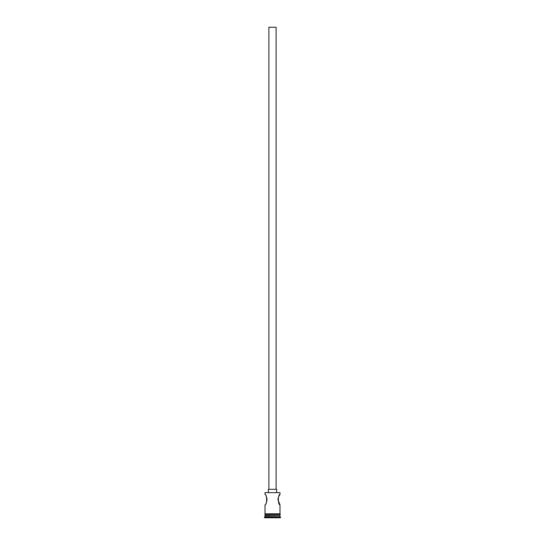 <?xml version="1.0" encoding="UTF-8"?>
<svg xmlns="http://www.w3.org/2000/svg" width="545" height="545" viewBox="0 0 545 545"><rect width="100%" height="100%" fill="white"/><g stroke="black" fill="none" stroke-linecap="round" stroke-linejoin="round"><path stroke-width="0.82" d="M265.006 492.632L279.994 492.632L265.006 492.632L265.006 494.492C267.173 494.179 267.179 505.133 265.006 504.827L265.006 513.819L279.994 513.819L279.994 504.827L277.93 499.656M268.883 489.321L268.883 27.25L276.117 27.25L276.117 489.321M268.365 492.421L268.365 489.321L276.635 489.321L276.635 492.421M277.95 499.145L278.032 498.586M278.297 497.626L278.652 496.768M279.04 496.018L279.994 494.492C277.827 494.179 277.821 505.133 279.994 504.827M265.96 496.018L266.362 496.788M266.709 497.646L267.05 499.131M267.05 499.159L266.709 501.679M266.348 502.558L265.967 503.301M265.313 515.372L264.488 517.75L280.512 517.75L280.512 517.232L264.488 517.232M279.687 515.372L265.006 515.686M279.994 515.686L279.994 516.715L265.006 516.715M279.994 516.715L280.512 517.232M279.994 492.632L279.994 494.492M279.994 514.337L265.006 514.337L265.006 515.372L279.994 515.372L279.994 514.337M264.952 513.819L280.307 514.078L264.952 514.337L264.952 513.819"/></g></svg>

